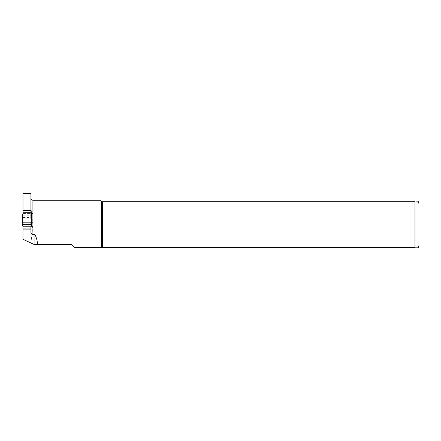 <?xml version="1.0" encoding="UTF-8"?>
<svg xmlns="http://www.w3.org/2000/svg" width="441" height="441" viewBox="0 0 441 441"><rect width="100%" height="100%" fill="white"/><g stroke="black" fill="none" stroke-linecap="round" stroke-linejoin="round"><path stroke-width="0.33" stroke-dasharray="2.21 1.65" d="M22.056 215.677L22.844 215.798L23.092 217.496C22.651 217.727 22.59 219.056 22.899 221.487L22.987 228.102L30.931 228.102L30.931 218.262L31.361 226.029M30.931 226.106L30.931 222.81M22.987 228.102L22.987 212.226L30.931 212.226L30.931 217.523M22.987 214.221L22.987 217.523M22.987 222.066L22.987 226.106M22.844 215.798L31.862 215.677M23.092 217.496L30.826 217.496L31.074 215.798M30.931 222.066L31.019 221.487C31.328 219.056 31.267 217.727 30.826 217.496M22.557 226.029L22.987 222.81M22.987 193.643L22.987 239.287L30.964 243.008L32.915 224.53C31.763 216.829 31.102 210.054 30.931 204.194L30.931 213.615L22.987 213.615L22.987 212.226M30.931 204.194L30.931 193.643M30.931 212.226L30.931 213.615M22.987 213.615L32.915 213.615L32.915 226.713L22.987 226.713L30.931 226.713L30.931 231.889M30.931 226.713L30.931 228.102M30.964 243.008L33.907 244.38L71.618 244.38L74.595 247.357M99.898 200.22L101.386 201.708L414.981 201.708C419.981 201.708 419.981 201.708 414.981 201.708L414.981 247.357L101.386 247.357L101.386 201.708M414.981 247.357C419.981 247.357 419.981 247.357 414.981 247.357M102.45 247.357L102.45 201.708M418.95 245.372L418.95 203.692M22.954 218.471L22.849 219.216M31.068 219.216L30.964 218.471M22.954 221.856L22.706 220.153M31.212 220.153L30.964 221.856M32.915 243.917L32.915 200.22M22.899 221.487L22.706 220.164M31.212 220.164L31.019 221.487"/><path stroke-width="0.66" d="M22.899 218.841L22.05 224.656L22.844 224.53L23.092 222.832C22.651 222.6 22.59 221.272 22.899 218.841L22.987 212.226L30.931 212.226L30.931 218.262L31.361 214.298L30.931 214.221M22.05 224.678L22.557 226.029L22.987 226.106L30.931 226.106L30.931 231.889C30.815 233.063 31.476 233.912 32.915 234.447L34.9 234.447L34.9 244.38L33.907 244.38L22.987 239.287L22.987 228.102L30.931 228.102M22.987 218.262L22.557 214.298L22.05 215.655L22.706 220.153M22.987 226.106L22.987 228.102M23.092 222.832L30.826 222.832L31.074 224.53L31.868 224.662L31.068 219.216M30.931 218.262L31.019 218.841C31.328 221.272 31.267 222.6 30.826 222.832M31.212 220.153L31.868 215.655L31.361 214.298M31.862 215.677L31.212 220.164M22.05 215.666L22.706 220.164M22.557 214.298L22.987 214.221L22.987 213.615M30.931 226.106L31.361 226.029L31.868 224.678M22.844 224.53L31.074 224.53M30.931 213.615L32.915 213.615L32.915 226.713L30.931 226.713M22.987 212.226L22.987 193.643L30.931 193.643L30.931 212.226M74.595 247.357L101.386 247.357L74.595 247.357L71.618 244.38L37.264 244.38C37.601 241.795 36.812 238.482 34.9 234.447M102.45 201.708L101.386 201.708L101.386 247.357L414.981 247.357C419.981 247.357 419.981 247.357 414.981 247.357L414.981 201.708L102.45 201.708L102.45 247.357M101.386 201.708L99.898 200.22L32.915 200.22L32.915 213.615M418.421 201.708L418.95 203.692L418.95 245.372L418.421 247.357M414.981 201.708C419.981 201.708 419.981 201.708 414.981 201.708M34.9 244.38L37.264 244.38M22.987 210.429L30.931 210.429M22.987 229.088L30.931 229.088M22.849 219.216L22.056 224.645M32.915 226.713L32.915 234.447M31.868 224.656L31.019 218.841M32.915 200.22C31.708 200.098 31.046 199.437 30.931 198.235"/></g></svg>
